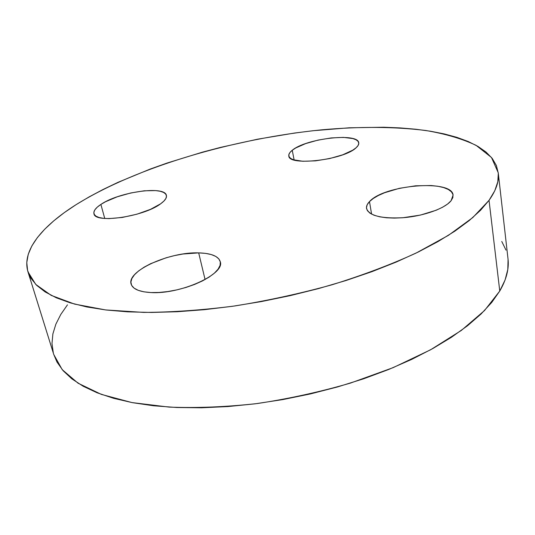 <?xml version="1.0" encoding="UTF-8"?>
<svg xmlns="http://www.w3.org/2000/svg" width="535" height="535" viewBox="0 0 535 535"><rect width="100%" height="100%" fill="white"/><g stroke="black" fill="none" stroke-linecap="round" stroke-linejoin="round"><path stroke-width="0.8" d="M356.103 147.767C343.985 159.932 288.505 166.445 288.82 155.952C288.519 154.207 289.669 152.314 292.25 150.268L294.13 159.978L292.25 150.268L289.91 152.549L288.833 154.729L289.074 156.715L290.659 158.427L293.554 159.798L302.823 161.269L315.53 160.854L329.627 158.574L342.761 154.796L352.779 150.161L356.103 147.767L358.122 145.446L358.784 143.286L358.089 141.38L356.089 139.795L352.886 138.572L343.443 137.381L331.239 137.93L318.011 140.11L305.599 143.614L295.748 147.961L292.25 150.268C305.88 138.491 358.196 132.379 358.744 142.832C358.985 144.33 358.102 145.975 356.103 147.767M160.647 203.795C143.975 216.688 94.648 223.864 93.946 213.699C93.351 210.977 95.665 207.881 100.888 204.423L104.74 218.461L100.888 204.423L97.296 207.132L94.922 209.76L93.872 212.208L94.213 214.368L95.966 216.167L99.082 217.504L103.469 218.34L108.946 218.614L122.308 217.451L136.967 214.181L150.482 209.352L160.647 203.795L163.957 201.02L165.924 198.405L166.499 196.044L165.676 194.018L163.523 192.406L160.146 191.249L155.678 190.587L144.216 190.801L130.794 192.968L117.279 196.786L105.542 201.728L100.888 204.423C118.93 191.898 165.108 185.398 166.405 195.435C166.94 197.836 165.021 200.618 160.647 203.795M198.686 252.881C211.265 253.242 218.461 256.171 220.266 261.675C225.342 273.98 180.663 294.538 150.944 292.558L159.015 292.464L167.809 291.555L176.938 289.856L186.013 287.442L194.633 284.419L202.444 280.922L209.111 277.11L214.388 273.144L218.073 269.192L220.066 265.407L220.32 261.943L218.868 258.913L215.812 256.425L211.298 254.56L205.514 253.369L198.686 252.881L182.91 254.018L174.517 255.603L166.158 257.783L150.683 263.668L144.109 267.172L138.645 270.904L134.506 274.729L131.877 278.501L130.888 282.092L131.623 285.349L134.091 288.138L138.237 290.331L143.922 291.829L150.944 292.558C139.314 291.876 132.7 289.034 131.102 284.038C126.574 270.917 169.796 251.684 198.686 252.881L205.072 279.531L198.686 252.881M451.092 200.732C445.1 208.349 424.329 215.893 403.912 217.651C381.716 218.895 369.257 215.846 366.522 208.503C366.187 206.289 367.177 203.982 369.498 201.595L371.584 214.14L369.498 201.595L367.184 204.731L366.455 207.781L367.364 210.623L369.919 213.144L374.059 215.237L379.656 216.809L386.504 217.778L394.335 218.099L402.842 217.745L420.403 215.083L436.219 210.228L442.606 207.226L447.628 204.016L451.092 200.732L452.884 197.509L452.964 194.479L451.38 191.751L448.223 189.423L443.642 187.571L437.844 186.26L431.056 185.518L415.555 185.805L399.311 188.333L384.538 192.754L378.352 195.502L373.276 198.478L369.498 201.595C383.916 184.849 452.222 179.011 453.091 195.121L451.092 200.732M27.98 271.88L53.767 354.504L62.221 369.658L78.03 383.187L101.356 394.395L131.971 402.574L169.113 407.102C196.726 408.178 226.124 406.988 257.322 403.537C288.913 398.762 319.957 391.948 350.438 383.093L393.145 367.645L430.595 349.776L461.344 330.429L484.509 310.561L499.764 291.02C506.458 279.451 509.2 268.704 507.996 258.779L498.239 172.745C499.269 181.051 496.206 190.253 489.037 200.337L499.764 291.02L489.037 200.337L480.504 210.329L469.135 220.634L454.917 231.12L437.918 241.633L418.276 252.012L396.194 262.076L371.952 271.653L345.904 280.547L318.459 288.606L290.084 295.661L261.261 301.593L232.511 306.287L204.323 309.685L177.185 311.738L151.532 312.447L127.731 311.845L106.104 309.992L86.897 306.963L70.272 302.863L56.342 297.808L45.147 291.923L36.674 285.336L30.856 278.16L27.599 270.529L26.777 262.551L28.241 254.332L31.846 245.966L37.41 237.547L44.779 229.147L53.781 220.828L64.253 212.656L76.05 204.684C137.334 166.686 233.668 138.679 321.575 129.838C359.614 126.42 394.315 126.635 425.693 130.48C445.347 133.824 462.14 138.772 476.076 145.339L491.484 157.491L498.239 172.725M76.05 204.684L89.031 196.947L103.048 189.49L117.981 182.341L150.121 169.093L167.114 163.035L202.457 152.154L220.627 147.372L257.529 139.207L294.638 133.028L313.062 130.727L349.188 127.798L383.709 127.236L400.1 127.905L415.748 129.229L430.528 131.229L444.291 133.931L456.883 137.348L468.152 141.494L477.915 146.383L485.994 152.02L492.207 158.387L496.366 165.482L498.299 173.28L497.817 181.726L494.775 190.768L489.037 200.337L472.813 217.544L448.363 235.387L416.023 253.108C390.831 264.631 362.824 275.191 331.994 284.787C300.122 293.575 267.754 300.63 234.885 305.946C202.491 310.119 172.083 312.266 143.654 312.4L105.609 309.932L74.552 304.087L51.206 295.38L35.758 284.419L27.967 271.827C21.487 250.54 42.352 225.991 76.05 204.684M501.77 241.486L505.996 250.106M508.063 259.442L507.809 269.426L505.087 279.986L499.764 291.02L491.759 302.415L481.025 314.038L467.557 325.721L451.42 337.304L432.741 348.586L411.716 359.393L388.604 369.511L363.733 378.76L337.498 386.952L310.32 393.947L282.674 399.605L255.034 403.831L227.877 406.567L201.648 407.784L176.771 407.503L153.599 405.771L132.453 402.668L113.567 398.301L97.109 392.784L83.199 386.263L71.891 378.874L63.177 370.768L57.011 362.088L53.747 354.438M53.319 352.96L51.989 343.523L52.885 333.893L55.867 324.17L60.783 314.46L67.47 304.836"/></g></svg>
